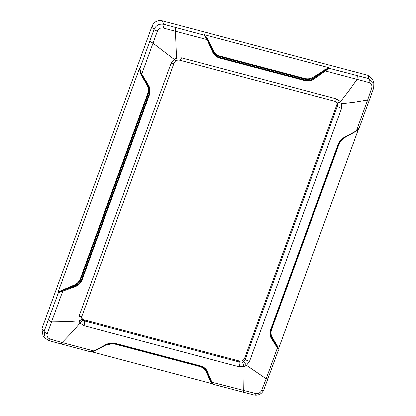 <?xml version="1.0" encoding="UTF-8"?>
<svg xmlns="http://www.w3.org/2000/svg" width="416" height="416" viewBox="0 0 416 416"><rect width="100%" height="100%" fill="white"/><g stroke="black" fill="none" stroke-linecap="round" stroke-linejoin="round"><path stroke-width="0.62" d="M242.237 391.862C242.616 392.293 243.121 391.882 243.745 390.629L244.119 366.538L239.164 366.792A3.676 1.061 -75.2 0 0 239.762 362.107L239.304 360.984L84.084 319.899L84.542 321.022L239.762 362.107L242.471 362.003L243.682 361.374L245.32 359.2L337.407 106.189L337.49 103.641L336.913 102.539C337.563 103.09 338.785 102.762 340.569 101.546L348.759 90.995L357.048 79.331L325.369 70.944L314.74 78.562C311.579 80.699 308.225 81.364 304.673 80.548L219.82 58.089C216.44 57.07 214.016 54.954 212.55 51.74L206.929 39.114L203.856 35.095L207.303 38.896L206.929 39.114M356.429 131.082L344.968 137.342L356.892 130.837L356.429 131.082L356.429 130.796L367.645 99.975L354.5 102.159L341.687 103.683L341.604 108.368A3.676 1.056 20 0 1 337.407 106.189L336.747 105.175L244.655 358.186L245.32 359.2A3.676 1.056 20 0 0 249.517 361.384L246.459 365.316L266.183 378.747L277.399 347.927L271.622 338.993C269.875 336.216 269.563 333.102 270.681 329.659L338.052 144.555C339.383 141.258 341.671 138.757 344.911 137.051L356.902 130.567L359.263 127.904C358.816 129.204 358.025 130.182 356.892 130.837L356.902 130.567M62.582 290.482L62.754 291.112L58.396 292.672L62.223 290.592L74.495 286.224C77.891 284.965 80.252 282.714 81.572 279.479L148.944 94.375C149.984 91.187 149.635 88.119 147.898 85.181L141.06 73.726L139.906 68.723L141.45 73.538L148.418 85.041C150.223 88.104 150.576 91.302 149.479 94.64L82.108 279.739C80.73 283.14 78.27 285.516 74.719 286.868L62.754 291.112L51.537 321.927L65.718 321.719L78.936 320.97C80.954 320.195 81.916 319.384 81.832 318.531L82.41 319.639L84.542 321.022A3.676 1.061 -75.2 0 1 83.938 325.707L80.059 323.112L71.458 332.883L62.124 342.555L93.808 350.943L105.274 344.932C108.612 343.132 112.06 342.638 115.606 343.45L200.46 365.908C203.84 366.928 206.18 368.888 207.48 371.779L212.186 382.663L213.491 384.363L254.129 395.002A3.676 1.425 -76.8 0 0 255.736 393.515C258.383 393.806 260.338 392.787 261.607 390.452L266.183 378.747C267.561 378.945 268.185 378.768 268.044 378.206M81.718 318.068A4.269 3.9 152.3 0 0 84.084 319.899M239.304 360.984A4.269 3.9 152.3 0 0 244.655 358.186M336.747 105.175A4.269 3.9 152.3 0 0 336.591 102.175M329.134 68.255L325.369 70.944L324.948 70.45L325.244 70.216L329.134 68.255L368.893 78.608L373.838 83.335L372.918 80.054L367.962 75.301L162.074 20.8L163.935 24.357L203.856 35.095L203.918 34.601L207.672 38.688L213.262 50.367C214.604 53.206 216.793 55.084 219.835 55.999L304.834 78.494C308.012 79.227 311.048 78.666 313.934 76.814L328.624 67.61L314.33 77.397C311.293 79.305 308.095 79.867 304.741 79.092L219.742 56.592C216.564 55.656 214.266 53.706 212.841 50.742L207.314 38.808L203.918 34.601L328.624 67.61L329.134 68.255M207.672 38.688L207.106 39.64L175.427 31.257L176.509 58.12L181.444 57.819L336.664 98.909L340.569 101.546L341.687 103.683C339.617 104.348 338.218 104.338 337.49 103.641M213.231 384.264L211.645 382.564L206.887 371.779C205.67 369.044 203.445 367.188 200.221 366.21L113.927 343.465L105.492 345.134L93.683 351.302L89.794 351.619L48.974 340.699L45.162 338.224L42.988 335.603L41.896 328.801L152.105 26.01C154.144 21.814 157.466 20.077 162.074 20.8M45.162 338.224L44.096 331.453L58.396 292.672L58.152 291.871L139.454 68.489L140.972 73.679L147.43 84.713C149.053 87.563 149.339 90.563 148.294 93.725L80.87 278.97C79.607 282.152 77.319 284.45 74.006 285.87L58.152 291.871L73.752 285.215C76.918 283.904 79.113 281.731 80.33 278.699L147.753 93.46C148.741 90.438 148.45 87.568 146.884 84.848L140.676 73.902L139.454 68.489L139.906 68.723L153.972 29.567C155.958 25.288 159.276 23.551 163.935 24.357A3.676 0.697 -72.9 0 1 163.27 28.059C160.534 27.602 158.579 28.626 157.404 31.132L141.783 73.98L141.32 74.142M82.41 319.639C82.571 320.627 81.786 321.786 80.059 323.112L78.936 320.97L78.998 316.248L171.09 63.232L174.164 59.337L153 43.16L149.885 41.304M48.417 320.076L51.537 321.927L47.273 333.715C46.628 336.222 47.564 338.005 50.071 339.076L62.124 342.555C61.495 343.808 60.991 344.214 60.611 343.782M243.682 361.374L246.459 365.316L244.119 366.538L242.471 362.003M211.494 382.2A0.614 0.359 -23.2 0 0 212.066 382.247L255.736 393.515M175.635 60.798L174.164 59.337L176.509 58.12C177.081 59.956 177.195 60.642 176.852 60.164M175.682 27.638L175.427 31.257L163.27 28.059M369.507 99.44C369.647 99.996 369.028 100.173 367.645 99.975L371.743 87.864C372.294 85.186 371.358 83.398 368.935 82.498L357.048 79.331L357.302 75.712M344.968 137.342L339.019 143.203L338.437 144.534L271.066 329.633C270 332.925 270.296 335.873 271.955 338.494L277.846 347.667A0.614 0.395 145.2 0 1 277.612 348.182L278.32 350.293L263.749 389.979A3.676 1.425 -158.3 0 1 261.607 390.452M277.612 348.182L277.399 347.927A0.614 0.359 146.7 0 0 277.68 347.422M371.743 87.864A3.676 0.671 18.4 0 0 373.698 87.901L373.838 83.335M93.449 351.151L93.808 350.943L94.026 351.13L93.683 351.302C91.91 351.91 90.631 352.024 89.84 351.629M368.935 82.498A3.676 1.409 -77.6 0 0 368.893 78.608L367.962 75.301M48.974 340.699A3.676 0.681 -73.7 0 0 50.071 339.076M41.896 328.801L44.096 331.453A3.676 1.414 22.5 0 0 47.273 333.715M157.404 31.132A3.676 0.686 -162.3 0 1 153.972 29.567L152.105 26.01M357.183 130.65L345.202 137.342C342.264 138.892 340.21 141.144 339.04 144.092L271.617 329.337C270.603 332.436 270.873 335.26 272.428 337.808L277.987 347.022L278.429 348.988M212.363 383.718L211.032 382.304L206.05 371.79C204.807 369.153 202.68 367.39 199.659 366.496L114.66 343.996C111.452 343.257 108.358 343.699 105.368 345.327L93.246 351.489M113.677 343.439L199.898 366.189C203.07 367.12 205.322 368.976 206.653 371.764L211.536 382.47L212.191 383.573L213.491 384.363M207.501 39.354L212.961 51.392C214.365 54.48 216.679 56.519 219.908 57.496L304.762 79.96C308.152 80.725 311.345 80.075 314.34 78.01L324.948 70.45M277.987 347.022A0.614 0.463 141.6 0 0 277.831 347.542L278.45 349.159L277.831 347.542L272.069 338.296C270.436 335.592 270.156 332.613 271.227 329.358L339.118 143.01M105.492 345.134L105.482 345.16C111.275 342.508 113.318 343.559 113.927 343.465L113.859 343.46M339.019 143.203L340.985 140.421L344.989 137.348L344.911 137.051M93.636 351.302L90.901 351.785M278.32 350.293L278.382 350.028M358.774 128.892L356.938 130.79M211.032 382.304A0.614 0.468 -17.7 0 1 211.536 382.47L211.645 382.564A0.614 0.406 -21.2 0 0 212.186 382.663M206.05 371.79A0.614 0.296 -25 0 1 206.653 371.764L206.887 371.779A0.614 0.317 -24.5 0 0 207.48 371.779M94.047 351.099L105.482 345.16L105.274 344.932M272.428 337.808A0.614 0.296 148.6 0 0 272.069 338.296L271.955 338.494A0.614 0.322 147.9 0 1 271.622 338.993M213.262 50.367L212.55 51.74M313.934 76.814L314.74 78.562M324.709 69.768L325.681 70.652M62.166 289.895L62.338 291.2M73.752 285.215L74.719 286.868M146.884 84.848L148.418 85.041M140.676 73.902L141.45 73.538M239.164 366.792L83.938 325.707M341.604 108.368L249.517 361.384M336.95 102.586L336.913 102.539C336.825 102.164 336.18 101.743 334.979 101.28L334.979 101.28A3.676 1.061 -75.2 0 0 336.664 98.909M334.979 101.28L179.759 60.195A3.676 1.061 -75.2 0 0 181.444 57.819M78.998 316.248A3.676 1.056 20 0 0 81.905 316.217L81.905 316.217C81.588 317.522 81.567 318.292 81.832 318.542M171.09 63.232A3.676 1.056 20 0 0 173.997 63.206L81.905 316.217M80.33 278.699L82.108 279.739M149.479 94.64L147.753 93.46M339.04 144.092L338.052 144.555M270.681 329.659L271.617 329.337M219.835 55.999L219.82 58.089M304.673 80.548L304.834 78.494M199.659 366.496L200.46 365.908M115.606 343.45L114.66 343.996M373.698 87.901L359.263 127.904M179.759 60.195C178.376 59.982 177.466 60.034 177.024 60.346L175.687 61.043C175.172 61.23 174.611 61.953 173.997 63.206M263.749 389.979C261.721 393.983 258.513 395.658 254.129 395.002M278.439 349.045L358.301 129.615M91.738 351.811L212.399 383.75"/></g></svg>
